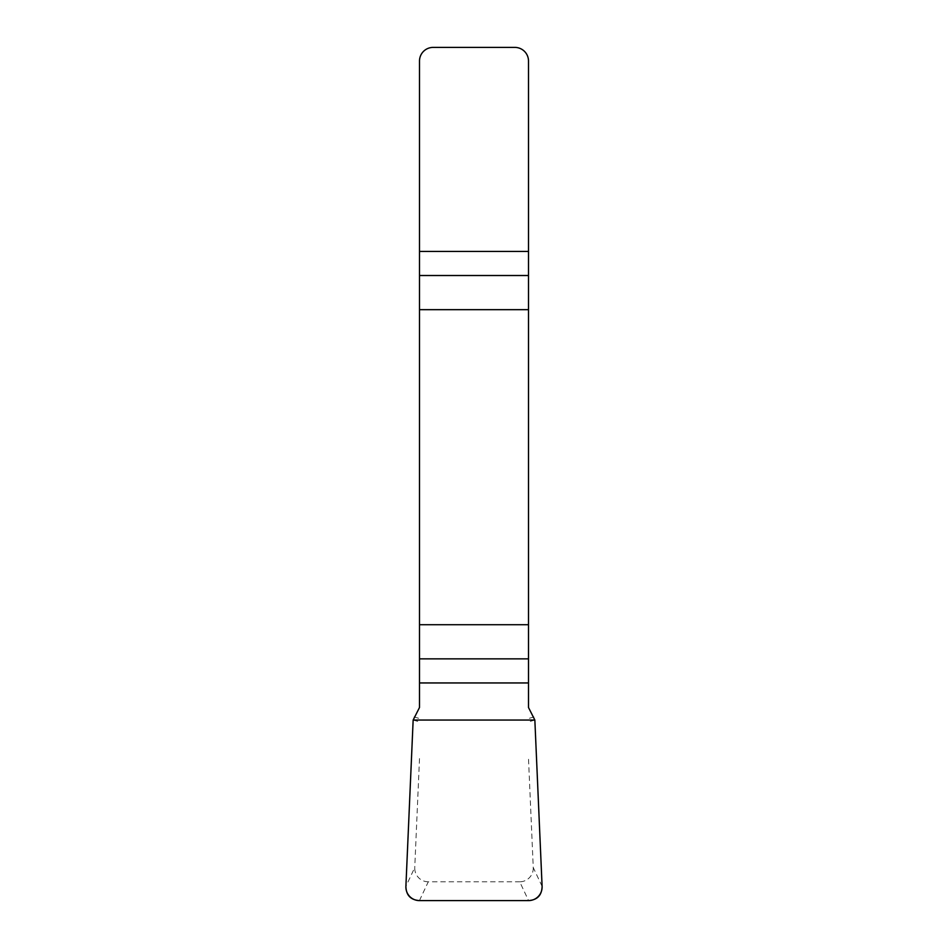 <?xml version="1.0" encoding="UTF-8"?>
<svg xmlns="http://www.w3.org/2000/svg" width="948" height="948" viewBox="0 0 948 948"><rect width="100%" height="100%" fill="white"/><g stroke="black" fill="none" stroke-linecap="round" stroke-linejoin="round"><path stroke-width="0.71" stroke-dasharray="4.74 3.56" d="M528.498 707.504L528.498 61.028A13.628 13.628 0 0 0 514.871 47.4L433.129 47.4A13.628 13.628 0 0 0 419.502 61.028L419.502 707.504M542.102 886.368L533.25 867.562L528.498 758.601M533.25 867.562A13.746 13.628 -115.2 0 1 519.717 881.794L528.569 900.6M419.431 900.6L428.283 881.794L519.717 881.794M428.283 881.794A13.746 13.628 -64.8 0 1 414.75 867.562L405.898 886.368M419.502 758.601L414.75 867.562M414.063 716.937L419.502 718.525M413.15 720.042L419.502 721.89M533.937 716.937L528.498 718.525M534.85 720.042L528.498 721.89"/><path stroke-width="1.42" d="M419.502 682.951L419.502 707.504L413.15 720.042L405.898 886.368A13.746 13.628 -64.8 0 0 419.431 900.6L528.569 900.6A13.746 13.628 -115.2 0 0 542.102 886.368L534.85 720.042L528.498 707.504L528.498 624.72L419.502 624.72L419.502 682.951L528.498 682.951M419.502 309.664L528.498 309.664L528.498 61.028A13.628 13.628 0 0 0 514.871 47.4L433.129 47.4A13.628 13.628 0 0 0 419.502 61.028L419.502 624.72M528.498 309.664L528.498 624.72M542.102 886.38C541.877 895.244 537.338 899.984 528.498 900.6L419.502 900.6C410.662 899.984 406.123 895.244 405.898 886.38L413.15 720.042L534.85 720.042L542.102 886.38M528.498 275.512L419.502 275.512M419.502 251.433L528.498 251.433M419.502 658.86L528.498 658.86"/></g></svg>
